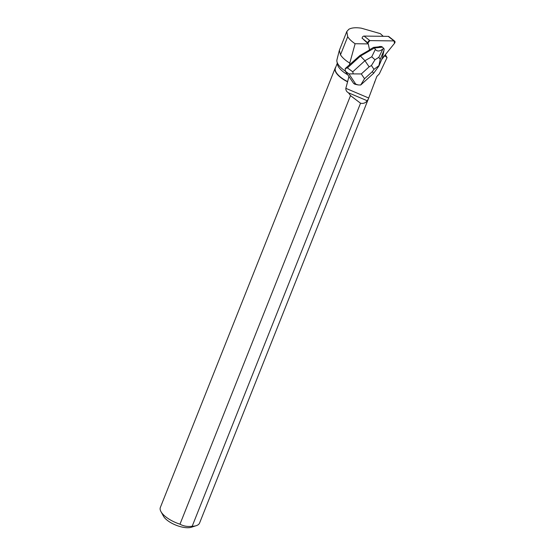 <?xml version="1.0" encoding="UTF-8"?>
<svg xmlns="http://www.w3.org/2000/svg" width="555" height="555" viewBox="0 0 555 555"><rect width="100%" height="100%" fill="white"/><g stroke="black" fill="none" stroke-linecap="round" stroke-linejoin="round"><path stroke-width="0.83" d="M362.165 38.441A1.762 1.263 -51.9 0 1 364.087 36.075L388.243 36.373A1.762 1.263 -51.9 0 1 388.854 36.581L394.64 41.119A1.762 1.263 128.1 0 0 394.022 40.917L369.866 40.612A1.762 1.263 128.1 0 0 367.951 42.985L368.104 43.72L367.951 42.985L362.144 38.205M367.951 42.985L369.866 40.612L394.022 40.917L394.522 43.318L381.958 58.823L394.522 43.318A1.762 1.263 128.1 0 0 394.64 41.119M381.202 46.752L381.021 46.613A4.225 3.032 128.1 0 0 378.649 46.856L381.202 46.752A4.225 3.032 128.1 0 0 378.836 47.002M373.647 73.246L372.315 71.644L364.517 78.734L360.701 84.991L358.155 84.936L353.618 83.396L345.363 71.248L348.901 73.871L361.312 73.947L369.117 66.85L364.947 60.71L352.744 71.81L347.458 67.883L345.217 68.584L359.917 55.521L369.547 49.964L368.291 43.901L363.567 39.544M349.761 63.103L355.117 43.734C351.641 41.403 349.171 39.058 347.707 36.699L346.792 31.545L339.348 50.345L340.499 54.806A23.886 9.525 21.7 0 0 349.761 63.103L349.463 65.032M385.316 54.681L387.064 57.588L379.315 73.898L376.831 76.444L368.381 98.866L367.25 100.767C365.53 102.994 363.296 103.813 360.535 103.216L192.176 526.272A21.104 8.415 21.7 0 0 196.276 525.661A21.104 8.415 21.7 0 0 199.578 523.039L368.381 98.866M345.231 71.019A22.595 9.012 -158.3 0 1 336.947 61.619A22.595 9.012 -158.3 0 1 336.968 59.697L339.341 50.339M347.714 74.765A20.937 8.346 -158.3 0 1 337.523 64.498L336.947 61.619M355.117 43.734L368.291 43.901M353.618 83.396L354.818 84.221L358.093 84.922M348.942 76.403L347.645 81.606A20.937 8.346 -158.3 0 1 335.421 67.974L337.287 63.298M335.754 67.134A21.104 8.415 21.7 0 0 335.213 68.057L160.36 507.43A21.104 8.415 21.7 0 0 160.957 511.606A21.104 8.415 21.7 0 0 179.98 524.184L350.524 95.62L348.505 92.831C346.639 91.804 345.744 90.305 345.834 88.328L347.645 81.606M384.56 55.604L387.064 57.588M384.698 55.805L381.632 59.593M335.213 68.057A21.104 8.415 21.7 0 0 347.444 81.758M374.667 82.633A21.104 8.415 21.7 0 0 374.674 82.327L374.569 81.918M160.957 511.606L163.454 516.15A16.671 6.646 21.7 0 0 163.635 516.469A16.671 6.646 21.7 0 0 176.31 525.308A16.671 6.646 21.7 0 0 191.343 527.25L196.276 525.661M192.176 526.272C187.583 526.861 183.511 526.168 179.98 524.184M350.524 95.62L360.535 103.216M367.25 100.767L348.505 92.831M346.792 31.545L348.783 29.318C351.509 27.736 355.693 27.355 361.326 28.18L380.335 33.64L383.234 36.311M345.217 68.584L345.363 71.248M369.498 49.742L373.605 47.376L378.649 46.856M381.021 46.613L381.715 46.537L383.665 48.306L382.901 48.951C379.682 51.504 377.171 51.65 375.36 49.388L371.746 56.79L364.947 60.71L359.917 55.521M373.605 47.376L374.389 48.001L360.521 55.999L347.458 67.883M375.36 49.388L374.389 48.001L382.506 47.161M383.665 48.306L384.143 49.027L383.942 50.505L380.196 59.392L378.815 57.325L375 59.76L371.746 56.79M378.933 65.983L382.388 57.796L383.942 50.505M361.173 84.596L360.701 84.991M352.744 71.81L353.209 73.78M375 59.76L371.427 65.518L373.987 69.354L378.926 65.629L380.196 59.392M378.885 66.08L378.926 65.629M364.087 36.075L369.866 40.612M394.022 40.917L388.243 36.373M368.714 98.02L345.834 88.328M347.707 36.699L340.499 54.806M348.901 73.871L355.54 83.812M369.117 66.85L371.427 65.518M364.517 78.734L361.312 73.947M373.987 69.354L372.315 71.644M378.815 57.325L382.901 48.951M373.584 73.309L361.354 84.429M378.864 66.107L373.702 73.177"/></g></svg>
